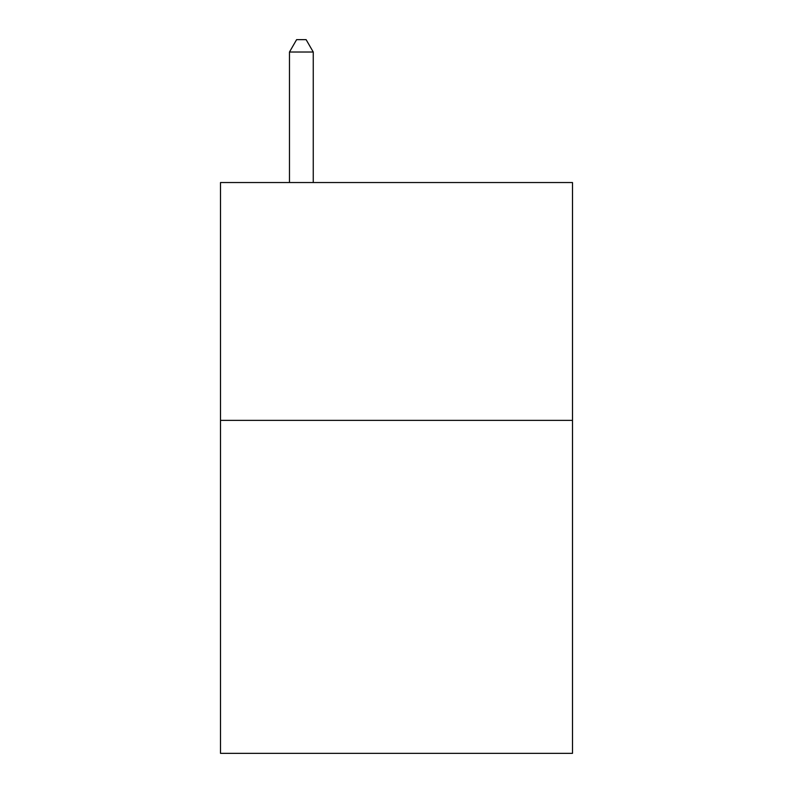 <?xml version="1.0" encoding="UTF-8"?>
<svg xmlns="http://www.w3.org/2000/svg" width="793" height="793" viewBox="0 0 793 793"><rect width="100%" height="100%" fill="white"/><g stroke="black" fill="none" stroke-linecap="round" stroke-linejoin="round"><path stroke-width="1.19" d="M572.496 420.379L572.496 753.35L220.504 753.35L220.504 182.539L572.496 182.539L572.496 420.379L220.504 420.379M313.255 182.539L313.255 52.021L289.475 52.021L289.475 182.539M289.475 52.021L296.612 39.65L306.118 39.65L313.255 52.021"/></g></svg>
